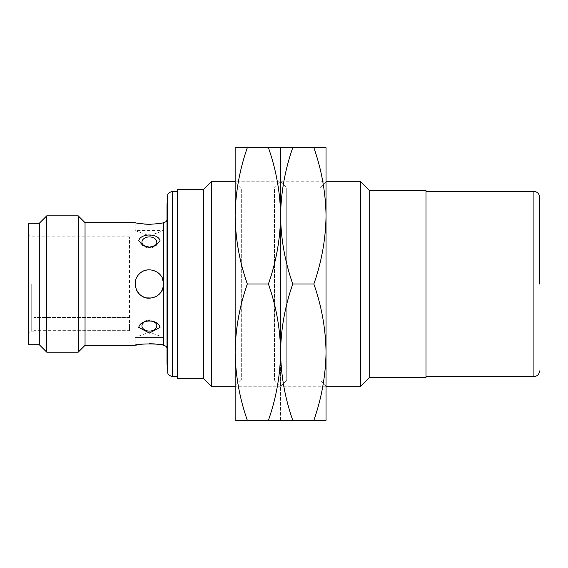 <?xml version="1.0" encoding="UTF-8"?>
<svg xmlns="http://www.w3.org/2000/svg" width="568" height="568" viewBox="0 0 568 568"><rect width="100%" height="100%" fill="white"/><g stroke="black" fill="none" stroke-linecap="round" stroke-linejoin="round"><path stroke-width="0.43" stroke-dasharray="2.84 2.13" d="M211.296 386.24L211.296 181.76M360.68 181.76L360.68 386.24M203.344 378.288L203.344 189.712M369.2 190.28L369.2 377.72M177.443 378.288L177.443 189.712M426 190.28L426 377.72M177.443 284L177.443 376.584L177.443 284M426 284L426 376.584L426 284M539.6 284L539.6 197.096L539.6 284M166.992 363.52L166.992 204.48M166.992 284L166.992 219.248L166.992 284M85.044 345.344L85.044 222.656M162.498 278.554C157.592 264.425 134.318 268.976 135.184 284C134.304 302.311 164.45 302.332 163.584 284A14.2 14.2 0 0 1 142.284 296.297A14.2 14.2 0 0 1 142.284 271.703A14.2 14.2 0 0 1 163.584 284L163.584 345.344L154.816 343.924M149.384 343.675L139.309 344.52M136.27 345.103L135.184 345.344L135.184 337.392L163.584 337.392L135.184 337.392L149.384 332.223L163.584 337.392L163.584 345.344M149.462 224.324C158.046 223.756 162.753 223.203 163.584 222.656L163.584 230.608L149.384 235.777L135.184 230.608L163.584 230.608L135.184 230.608L135.184 222.656L144.045 224.083M138.741 327.374L149.384 333.082L160.027 327.374C158.202 318.96 140.608 318.911 138.741 327.374M138.741 240.626L142.575 245.234L149.384 247.201L156.2 245.227L160.027 240.626C158.202 233.157 140.608 233.114 138.741 240.626M149.384 298.2L149.384 298.2A14.2 14.2 0 0 0 162.491 278.54A14.2 14.2 0 0 0 143.931 270.893A14.2 14.2 0 0 0 136.27 289.453M78.228 352.16L78.228 215.84M149.384 331.08A7.448 5.268 0 0 0 156.292 323.845L156.292 323.845A7.448 5.268 0 0 0 149.384 320.544A7.448 5.268 0 0 0 142.476 323.845L142.476 323.845A7.448 5.268 0 0 0 149.384 331.08M142.476 323.845A7.448 5.268 0 0 1 149.384 320.544A7.448 5.268 0 0 1 156.292 323.845L154.922 322.418C153.978 320.615 144.925 319.791 142.476 323.845A7.952 7.952 0 0 1 156.292 323.845A7.952 7.952 0 0 0 142.476 323.845M149.384 247.456A7.448 5.268 180 0 1 142.476 244.155L142.476 244.155A7.448 5.268 180 0 0 149.384 247.456A7.448 5.268 180 0 0 156.292 244.155A7.448 5.268 180 0 1 149.384 247.456M156.292 244.155L156.292 244.155A7.448 5.268 180 0 0 149.384 236.92A7.448 5.268 180 0 0 142.476 244.155L142.845 244.687C143.47 244.758 142.206 246.086 149.384 247.151C153.019 246.867 155.327 245.866 156.292 244.155A7.952 7.952 0 0 1 149.384 248.173A7.952 7.952 0 0 0 156.292 244.155M46.732 352.16L46.732 215.84M39.76 345.188L39.76 222.812M39.76 284L39.76 344.208L39.76 284M28.4 344.208L28.4 223.792M28.4 284L28.4 234.016L28.4 284M31.24 284L31.24 331.144L31.24 284M34.08 330.647L34.08 331.144L34.08 330.647L129.504 330.647L129.504 236.856L129.504 330.647L34.08 330.647L34.08 317.512L34.08 323.987L129.504 323.987L129.504 330.647L129.504 323.987L34.08 323.987L34.08 330.647M129.504 317.512L34.08 317.512L129.504 317.512M313.856 147.68L326.032 147.68L326.032 215.84C325.705 192.623 321.651 169.903 313.856 147.68L292.769 147.68C284.973 169.903 280.919 192.623 280.592 215.84C280.265 192.623 276.211 169.903 268.416 147.68L280.592 147.68L280.592 420.32L268.416 420.32C276.211 398.097 280.265 375.377 280.592 352.16C280.265 328.943 276.211 306.223 268.416 284C276.211 261.777 280.265 239.057 280.592 215.84L280.592 352.16C280.919 375.377 284.973 398.097 292.769 420.32L280.592 420.32L280.592 215.84L280.592 352.16C280.919 328.943 284.973 306.223 292.769 284L313.856 284C321.651 261.777 325.705 239.057 326.032 215.84L326.032 420.32L313.856 420.32C321.651 398.097 325.705 375.377 326.032 352.16C325.705 328.943 321.651 306.223 313.856 284M326.032 181.76L326.032 386.24L319.883 380.091L319.883 187.909L319.883 380.091L286.741 380.091L280.592 386.24L280.592 181.76L274.443 187.909L274.443 380.091L274.443 187.909L241.301 187.909L241.301 380.091L241.301 187.909L235.152 181.76L235.152 386.24L241.301 380.091L274.443 380.091L280.592 386.24L280.592 181.76L286.741 187.909L286.741 380.091L286.741 187.909L319.883 187.909L326.032 181.76L235.152 181.76M247.328 420.32L235.152 420.32L235.152 352.16C235.479 375.377 239.533 398.097 247.328 420.32L268.416 420.32M247.328 284C239.533 306.223 235.479 328.943 235.152 352.16L235.152 215.84C235.479 239.057 239.533 261.777 247.328 284L268.416 284M247.328 147.68C239.533 169.903 235.479 192.623 235.152 215.84L235.152 147.68L268.416 147.68M235.152 215.84L235.152 352.16M326.032 215.84L326.032 352.16M313.856 420.32L292.769 420.32M292.769 147.68L280.592 147.68L280.592 215.84C280.919 239.057 284.973 261.777 292.769 284M172.296 376.584L172.296 191.416M533.92 191.416L533.92 376.584M167.773 372.438L167.773 195.562M163.584 222.656L163.584 284M326.032 386.24L235.152 386.24M142.476 244.155A7.952 7.952 0 0 0 149.384 248.173A7.952 7.952 0 0 1 142.476 244.155M129.504 236.856L31.24 236.856L28.4 234.016M34.08 331.144L31.24 331.144L28.4 333.984"/><path stroke-width="0.85" d="M247.328 284C239.533 261.777 235.479 239.057 235.152 215.84L235.152 181.76L211.296 181.76L211.296 386.24L235.152 386.24L235.152 352.16C235.479 328.943 239.533 306.223 247.328 284L268.416 284C276.211 306.223 280.265 328.943 280.592 352.16L280.592 147.68L268.416 147.68C276.211 169.903 280.265 192.623 280.592 215.84C280.265 239.057 276.211 261.777 268.416 284M369.2 377.72L369.2 190.28L426 190.28L426 377.72L369.2 377.72L360.68 386.24L360.68 181.76L326.032 181.76L326.032 215.84L326.032 147.68L313.856 147.68C321.651 169.903 325.705 192.623 326.032 215.84C325.705 239.057 321.651 261.777 313.856 284C321.651 306.223 325.705 328.943 326.032 352.16L326.032 215.84M211.296 181.76L203.344 189.712L203.344 378.288L211.296 386.24M203.344 189.712L177.443 189.712L177.443 378.288L203.344 378.288M539.6 284L539.6 197.096L539.6 284M167.773 372.438L167.773 195.562L166.992 204.48L166.992 363.52L167.773 372.438C167.638 374.177 169.143 375.562 172.296 376.584L172.296 191.416L177.443 191.416M85.044 222.656L85.044 345.344L78.228 352.16L78.228 215.84L85.044 222.656L135.184 222.656C136.015 223.203 140.75 223.756 149.384 224.324C158.018 223.756 162.753 223.203 163.584 222.656C166.012 222.06 167.148 220.924 166.992 219.248M154.816 343.924L149.384 343.675M139.309 344.52L136.27 345.103M85.044 345.344L135.184 345.344C134.304 343.541 164.464 343.541 163.584 345.344L163.584 284C162.753 292.626 158.018 297.362 149.384 298.2C137.207 298.874 130.306 282.083 139.345 273.961C147.46 264.936 164.251 271.802 163.584 284L162.498 278.554M144.045 224.083L149.462 224.324M138.741 327.374C140.552 318.975 158.138 318.896 160.027 327.374L149.384 333.082L138.741 327.374M138.741 240.626C140.552 233.164 158.138 233.1 160.027 240.626L156.2 245.227L149.384 247.201L142.575 245.234L138.741 240.626M136.27 289.453A14.2 14.2 0 0 0 149.384 298.2M149.384 331.08A7.448 5.268 0 0 1 142.476 323.845L143.846 322.418C144.79 320.615 153.843 319.791 156.292 323.845L156.292 323.845A7.448 5.268 0 0 1 149.384 331.08M142.476 244.155A7.448 5.268 180 0 1 149.384 236.92A7.448 5.268 180 0 1 156.292 244.155L155.923 244.687C155.298 244.758 156.562 246.086 149.384 247.151L143.846 245.582L142.476 244.155M46.732 352.16L39.76 345.188L39.76 222.812L46.732 215.84L46.732 352.16L78.228 352.16M39.76 223.792L28.4 223.792L28.4 344.208L39.76 344.208M292.769 284C284.973 261.777 280.919 239.057 280.592 215.84L280.592 352.16C280.265 375.377 276.211 398.097 268.416 420.32L292.769 420.32C284.973 398.097 280.919 375.377 280.592 352.16C280.919 328.943 284.973 306.223 292.769 284L313.856 284M247.328 420.32C239.533 398.097 235.479 375.377 235.152 352.16L235.152 420.32L268.416 420.32M247.328 147.68L235.152 147.68L235.152 215.84C235.479 192.623 239.533 169.903 247.328 147.68L268.416 147.68M235.152 215.84L235.152 352.16M326.032 352.16C325.705 375.377 321.651 398.097 313.856 420.32L326.032 420.32L326.032 352.16L326.032 386.24L360.68 386.24M313.856 420.32L292.769 420.32M292.769 147.68L280.592 147.68L280.592 215.84C280.919 192.623 284.973 169.903 292.769 147.68L313.856 147.68M426 376.584L533.92 376.584L533.92 191.416L426 191.416M163.584 284L163.584 222.656M369.2 190.28L360.68 181.76M177.443 376.584L172.296 376.584M167.773 195.562C167.326 193.887 168.838 192.509 172.296 191.416M533.92 376.584C537.356 376.229 539.245 374.34 539.6 370.904M533.92 191.416C537.356 191.771 539.245 193.66 539.6 197.096M163.584 345.344C166.012 345.94 167.148 347.076 166.992 348.752M46.732 215.84L78.228 215.84"/></g></svg>
